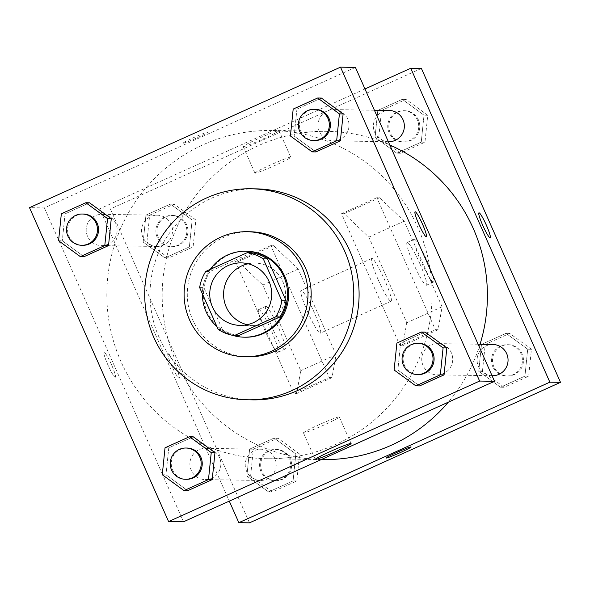 <?xml version="1.0" encoding="UTF-8"?>
<svg xmlns="http://www.w3.org/2000/svg" width="590" height="590" viewBox="0 0 590 590"><rect width="100%" height="100%" fill="white"/><g stroke="black" fill="none" stroke-linecap="round" stroke-linejoin="round"><path stroke-width="0.44" stroke-dasharray="2.95 2.21" d="M248.125 263.782A31.263 30.975 90.9 0 1 285.531 294.853A31.263 30.975 90.9 0 1 247.166 324.721M251.495 252.741L210.018 271.474L205.763 271.407M199.641 287.581L203.904 287.647L222.452 329.515L218.197 329.441M203.904 287.647A41.986 41.595 90.9 0 1 210.018 271.474M238.471 335.681A41.986 41.595 90.9 0 1 222.452 329.515M210.217 269.401A42.989 42.591 -89.1 0 0 202.4 293.798M216.914 326.543A42.989 42.591 -89.1 0 0 232.408 335.282M245.374 337.215A42.989 42.591 90.9 0 1 207.171 311.793A42.989 42.591 90.9 0 1 228.662 254.991A42.989 42.591 90.9 0 1 246.731 251.244M250.226 231.759A62.533 61.95 -89.1 0 0 223.949 237.202A62.533 61.95 -89.1 0 0 188.557 306.859A62.533 61.95 -89.1 0 0 248.257 356.803M252.896 399.865A105.522 104.533 90.9 0 1 159.138 337.473A105.522 104.533 90.9 0 1 211.884 198.048A105.522 104.533 90.9 0 1 256.23 188.859M293.186 109.062L296.918 109.121L321.403 98.058L296.918 109.121L294.152 136.054L315.886 151.925L294.152 136.054L290.428 135.995M396.886 343.063L400.61 343.122L425.095 332.059L400.61 343.122L397.852 370.055L419.579 385.926L397.852 370.055L394.127 369.996M61.338 213.801L65.062 213.86L89.547 202.798L65.062 213.86L62.304 240.794L84.031 256.665L62.304 240.794L58.58 240.735M165.03 447.803L168.755 447.862L193.24 436.799L168.755 447.862L165.997 474.795L187.723 490.666L165.997 474.795L162.272 474.736M355.423 67.393L44.398 207.894L29.5 207.658M183.284 143.163A13.681 0.789 156.1 0 0 196.743 137.957A13.681 0.789 156.1 0 0 208.159 132.035A13.681 0.789 156.1 0 0 195.334 136.858A13.681 0.789 156.1 0 0 183.143 143.119A13.681 0.789 156.1 0 0 183.284 143.163M121.016 361.655A164.138 162.611 90.9 0 1 272.049 130.478A164.138 162.611 90.9 0 1 432.05 297.161A164.138 162.611 90.9 0 1 266.872 458.718A164.138 162.611 90.9 0 1 121.016 361.655M44.398 207.894L183.497 521.803M423.096 365.616A15.635 15.488 90.9 0 1 437.478 343.601A15.635 15.488 90.9 0 1 452.722 359.472A15.635 15.488 90.9 0 1 423.096 365.616M319.404 131.614A15.635 15.488 90.9 0 1 333.785 109.6A15.635 15.488 90.9 0 1 349.022 125.471A15.635 15.488 90.9 0 1 319.404 131.614M87.549 236.354A15.635 15.488 90.9 0 1 101.93 214.332A15.635 15.488 90.9 0 1 117.174 230.211A15.635 15.488 90.9 0 1 87.549 236.354M219.517 457.582A15.635 15.488 -89.1 0 0 189.899 463.725A15.635 15.488 -89.1 0 0 205.136 479.596A15.635 15.488 -89.1 0 0 219.517 457.582M111.554 364.812A13.681 1.689 65.7 0 0 104.061 352.319A13.681 1.689 65.7 0 0 108.154 365.476A13.681 1.689 65.7 0 0 115.323 377.246A13.681 1.689 65.7 0 0 111.554 364.812A13.681 1.689 65.7 0 0 104.069 352.311A13.681 1.689 65.7 0 0 108.162 365.476A13.681 1.689 65.7 0 0 115.33 377.246A13.681 1.689 65.7 0 0 111.562 364.804M426.341 236.745L426.341 236.745A13.681 1.689 -114.3 0 1 418.848 224.252A13.681 1.689 -114.3 0 1 415.08 211.817L415.087 211.81M303.673 432.927A19.603 1.128 -23.9 0 1 303.474 432.861A19.603 1.128 -23.9 0 1 320.938 423.886A19.603 1.128 -23.9 0 1 339.324 416.975A19.603 1.128 -23.9 0 1 322.966 425.456A19.603 1.128 -23.9 0 1 303.673 432.927M183.284 143.171A13.681 0.789 156.1 0 0 196.75 137.957A13.681 0.789 156.1 0 0 208.159 132.042A13.681 0.789 156.1 0 0 195.334 136.865A13.681 0.789 156.1 0 0 183.151 143.127A13.681 0.789 156.1 0 0 183.284 143.171M322.206 459.588A164.138 162.611 90.9 0 1 176.351 362.526A164.138 162.611 90.9 0 1 327.384 131.349A164.138 162.611 90.9 0 1 389.813 145M480.039 344.272A164.138 162.611 90.9 0 1 448.341 402.159M274.852 458.452A15.635 15.488 -89.1 0 0 245.233 464.596A15.635 15.488 -89.1 0 0 260.47 480.467A15.635 15.488 -89.1 0 0 274.852 458.452M388.626 141.733A15.635 15.488 90.9 0 1 374.739 132.484A15.635 15.488 90.9 0 1 389.12 110.47M142.883 237.224A15.635 15.488 90.9 0 1 157.272 215.21A15.635 15.488 90.9 0 1 172.509 231.081A15.635 15.488 90.9 0 1 142.883 237.224M492.325 375.734A15.635 15.488 90.9 0 1 478.431 366.486A15.635 15.488 90.9 0 1 492.82 344.471M364.974 88.95L99.732 208.772L229.281 501.117M243.368 146.622A19.603 1.128 156.1 0 0 262.661 139.152A19.603 1.128 156.1 0 0 279.018 130.67A19.603 1.128 156.1 0 0 260.64 137.581A19.603 1.128 156.1 0 0 243.176 146.556A19.603 1.128 156.1 0 0 243.368 146.622M421.4 68.433L110.374 208.941L99.732 208.772M255.131 173.158A19.603 1.128 -23.9 0 1 254.939 173.091A19.603 1.128 -23.9 0 1 272.403 164.116A19.603 1.128 -23.9 0 1 290.781 157.206A19.603 1.128 -23.9 0 1 274.424 165.687A19.603 1.128 -23.9 0 1 255.131 173.158M478.933 212.82L478.925 212.82A13.681 1.689 65.7 0 0 478.925 212.82A13.681 1.689 65.7 0 0 482.856 225.623A13.681 1.689 65.7 0 0 490.091 237.77A13.681 1.689 65.7 0 0 490.187 237.755A13.681 1.689 65.7 0 0 490.194 237.755L490.187 237.755M411.105 446.94L411.112 446.947A13.681 0.789 156.1 0 0 411.105 446.94A13.681 0.789 156.1 0 0 398.279 451.763A13.681 0.789 156.1 0 0 386.096 458.024L386.096 458.024M168.01 353.307A13.681 1.689 65.7 0 0 167.914 353.322A13.681 1.689 65.7 0 0 172 366.486A13.681 1.689 65.7 0 0 179.176 378.256A13.681 1.689 65.7 0 0 175.245 365.453A13.681 1.689 65.7 0 0 168.01 353.307A13.681 1.689 -114.3 0 1 175.245 365.453A13.681 1.689 -114.3 0 1 179.176 378.249A13.681 1.689 -114.3 0 1 172.007 366.479A13.681 1.689 -114.3 0 1 167.914 353.322A13.681 1.689 -114.3 0 1 168.017 353.299M110.374 208.941L249.481 522.843M375.034 137.33L396.76 153.201L421.245 142.138L424.003 115.205L402.277 99.334L377.792 110.396L375.034 137.33L396.76 153.201L421.245 142.138L424.003 115.205L402.277 99.334L377.792 110.396L375.034 137.33L378.758 137.389L400.485 153.26L424.97 142.197L427.728 115.264L406.001 99.393L381.516 110.455L378.758 137.389M478.726 371.331L500.453 387.202L524.938 376.14L527.696 349.206L505.969 333.335L481.484 344.398L478.726 371.331L500.453 387.202L524.938 376.14L527.696 349.206L505.969 333.335L481.484 344.398L478.726 371.331L482.45 371.39L504.177 387.261L528.662 376.199L531.42 349.265L509.694 333.394L485.209 344.457L482.45 371.39M246.871 476.071L268.598 491.942L293.082 480.88L295.848 453.946L274.114 438.075L249.629 449.138L246.871 476.071L268.598 491.942L293.082 480.88L295.848 453.946L274.114 438.075L249.629 449.138L246.871 476.071L250.595 476.13L272.322 492.001L296.814 480.939L299.572 454.005L277.846 438.134L253.353 449.197L250.595 476.13M143.178 242.07L164.905 257.941L189.39 246.878L192.148 219.945L170.422 204.074L145.936 215.136L143.178 242.07L164.905 257.941L189.39 246.878L192.148 219.945L170.422 204.074L145.936 215.136L143.178 242.07L146.903 242.129L168.629 258L193.114 246.937L195.873 220.004L174.146 204.133L149.661 215.195L146.903 242.129M376.885 197.716L341.536 213.683L400.027 345.666L435.368 329.699L438.031 329.736L442.117 306.778L404.18 221.169L379.54 197.753L376.885 197.716L435.368 329.699M329.338 377.593L332 377.637L336.086 354.679L298.149 269.07L273.509 245.654L270.854 245.617L329.338 377.593L293.997 393.56L296.652 393.604L300.745 370.645L262.808 285.036L238.168 261.621L235.506 261.577L293.997 393.56M270.854 245.617L235.506 261.577M378.227 279.793A23.445 2.891 -114.3 0 1 371.766 258.472A23.445 2.891 -114.3 0 1 384.06 278.65A23.445 2.891 -114.3 0 1 391.074 301.21A23.445 2.891 -114.3 0 1 378.227 279.793M341.536 213.683L344.199 213.72L368.839 237.136L406.775 322.745L402.682 345.703L400.027 345.666M307.545 311.719A23.445 2.891 65.7 0 0 320.392 333.144A23.445 2.891 65.7 0 0 313.932 311.822A23.445 2.891 65.7 0 0 301.084 290.405A23.445 2.891 65.7 0 0 307.545 311.719M265.906 306.335A23.445 2.891 65.7 0 0 265.736 306.372A23.445 2.891 65.7 0 0 272.757 328.932A23.445 2.891 65.7 0 0 285.044 349.11A23.445 2.891 65.7 0 0 278.31 327.17A23.445 2.891 65.7 0 0 265.906 306.335M258.84 309.529A23.445 2.891 65.7 0 0 258.671 309.566A23.445 2.891 65.7 0 0 265.684 332.126A23.445 2.891 65.7 0 0 277.979 352.304A23.445 2.891 65.7 0 0 271.238 330.363A23.445 2.891 65.7 0 0 258.84 309.529M419.962 263.922A23.445 2.891 65.7 0 0 407.284 242.468A23.445 2.891 65.7 0 0 407.115 242.505A23.445 2.891 65.7 0 0 414.128 265.065A23.445 2.891 65.7 0 0 426.423 285.243A23.445 2.891 65.7 0 0 419.962 263.922M414.35 239.275A23.445 2.891 -114.3 0 1 426.747 260.109A23.445 2.891 -114.3 0 1 433.488 282.05A23.445 2.891 -114.3 0 1 421.201 261.872A23.445 2.891 -114.3 0 1 414.18 239.311A23.445 2.891 -114.3 0 1 414.35 239.275M379.54 197.753L344.199 213.72M404.18 221.169L368.839 237.136M298.149 269.07L262.808 285.036M273.509 245.654L238.168 261.621M442.117 306.778L406.775 322.745M336.086 354.679L300.745 370.645M438.031 329.736L402.682 345.703M332 377.637L296.652 393.604M186.514 479.301A15.635 15.488 90.9 0 1 172.619 470.06A15.635 15.488 90.9 0 1 187.008 448.039M168.755 447.862L165.997 474.795M418.362 374.562A15.635 15.488 90.9 0 1 404.475 365.321A15.635 15.488 90.9 0 1 418.856 343.306M400.61 343.122L397.852 370.055M82.814 245.3A15.635 15.488 90.9 0 1 68.927 236.059A15.635 15.488 90.9 0 1 83.308 214.045M65.062 213.86L62.304 240.794M314.669 140.567A15.635 15.488 90.9 0 1 300.782 131.319A15.635 15.488 90.9 0 1 315.163 109.305M296.918 109.121L294.152 136.054M260.942 471.454A15.635 15.488 90.9 0 1 275.331 449.433A15.635 15.488 90.9 0 1 290.568 465.311A15.635 15.488 90.9 0 1 260.942 471.454M299.572 454.005L295.848 453.946M277.846 438.134L274.114 438.075M253.353 449.197L249.629 449.138M272.322 492.001L268.598 491.942M296.814 480.939L293.082 480.88M262.012 471.469A15.635 15.488 90.9 0 1 276.393 449.455A15.635 15.488 90.9 0 1 291.63 465.326A15.635 15.488 90.9 0 1 262.012 471.469M492.798 366.715A15.635 15.488 90.9 0 1 507.186 344.7A15.635 15.488 90.9 0 1 522.423 360.571A15.635 15.488 90.9 0 1 492.798 366.715M531.42 349.265L527.696 349.206M509.694 333.394L505.969 333.335M485.209 344.457L481.484 344.398M504.177 387.261L500.453 387.202M528.662 376.199L524.938 376.14M493.86 366.729A15.635 15.488 90.9 0 1 508.248 344.715A15.635 15.488 90.9 0 1 523.485 360.586A15.635 15.488 90.9 0 1 493.86 366.729M157.25 237.453A15.635 15.488 90.9 0 1 171.638 215.439A15.635 15.488 90.9 0 1 186.875 231.31A15.635 15.488 90.9 0 1 157.25 237.453M195.873 220.004L192.148 219.945M174.146 204.133L170.422 204.074M149.661 215.195L145.936 215.136M168.629 258L164.905 257.941M193.114 246.937L189.39 246.878M158.312 237.468A15.635 15.488 90.9 0 1 172.7 215.453A15.635 15.488 90.9 0 1 187.937 231.324A15.635 15.488 90.9 0 1 158.312 237.468M389.105 132.713A15.635 15.488 90.9 0 1 403.486 110.699A15.635 15.488 90.9 0 1 418.723 126.57A15.635 15.488 90.9 0 1 389.105 132.713M427.728 115.264L424.003 115.205M406.001 99.393L402.277 99.334M381.516 110.455L377.792 110.396M400.485 153.26L396.76 153.201M424.97 142.197L421.245 142.138M390.167 132.728A15.635 15.488 90.9 0 1 404.556 110.714A15.635 15.488 90.9 0 1 419.792 126.592A15.635 15.488 90.9 0 1 390.167 132.728M240.233 325.407L254.069 325.621M241.221 262.882L255.057 263.103M303.474 432.861L315.237 459.396M339.324 416.975L351.08 443.51M327.384 131.349L272.049 130.478M321.24 459.573L266.872 458.718M205.136 479.596L260.47 480.467M205.63 448.334L260.964 449.211M374.407 110.242L333.785 109.6M388.36 141.725L333.291 140.855M157.272 215.21L101.93 214.332M156.778 246.472L101.443 245.595M478.099 344.236L437.478 343.601M492.053 375.727L436.991 374.856M243.176 146.556L254.939 173.091M279.018 130.67L290.781 157.206M371.766 258.472L301.084 290.405M391.074 301.21L320.392 333.144M277.979 352.304L285.044 349.11M258.671 309.566L265.736 306.372M414.18 239.311L407.115 242.505M433.488 282.05L426.423 285.243M276.393 449.455L275.331 449.433M275.899 480.717L274.837 480.695M508.248 344.715L507.186 344.7M507.754 375.978L506.692 375.955M172.7 215.453L171.638 215.439M172.206 246.716L171.144 246.694M404.556 110.714L403.486 110.699M404.062 141.976L402.992 141.961"/><path stroke-width="0.89" d="M247.166 324.721A31.263 30.975 90.9 0 1 248.125 263.782M212.452 306.918A31.263 30.975 90.9 0 1 241.221 262.882A31.263 30.975 90.9 0 1 271.695 294.631A31.263 30.975 90.9 0 1 212.452 306.918M234.215 335.614L275.692 316.882A41.986 41.595 90.9 0 0 281.814 300.708L263.265 258.84A41.986 41.595 90.9 0 0 247.24 252.668L205.763 271.407A41.986 41.595 90.9 0 0 199.641 287.581L218.197 329.441A41.986 41.595 90.9 0 0 234.215 335.614L238.471 335.681L279.948 316.948L275.692 316.882M279.948 316.948A41.986 41.595 90.9 0 0 286.069 300.775L267.521 258.907A41.986 41.595 90.9 0 0 251.495 252.741L247.24 252.668M232.408 335.282A42.989 42.591 -89.1 0 0 244.304 337.192A42.989 42.591 -89.1 0 0 287.566 294.882A42.989 42.591 -89.1 0 0 245.661 251.229A42.989 42.591 -89.1 0 0 227.6 254.976A42.989 42.591 -89.1 0 0 210.217 269.401M202.4 293.798A42.989 42.591 -89.1 0 0 216.914 326.543M245.661 251.229L246.731 251.244A42.989 42.591 90.9 0 1 288.635 294.897A42.989 42.591 90.9 0 1 245.374 337.215L244.304 337.192M267.521 258.907L263.265 258.84M286.069 300.775L281.814 300.708M220.756 237.158A62.533 61.95 -89.1 0 0 185.363 306.807A62.533 61.95 -89.1 0 0 245.064 356.751A62.533 61.95 -89.1 0 0 307.987 295.207A62.533 61.95 -89.1 0 0 247.033 231.708A62.533 61.95 -89.1 0 0 220.756 237.158M245.064 356.751L248.257 356.803A62.533 61.95 -89.1 0 0 311.181 295.258A62.533 61.95 -89.1 0 0 250.226 231.759L247.033 231.708M206.559 197.967A105.522 104.533 -89.1 0 0 146.836 315.51A105.522 104.533 -89.1 0 0 247.579 399.784A105.522 104.533 -89.1 0 0 353.764 295.929A105.522 104.533 -89.1 0 0 250.905 188.771A105.522 104.533 -89.1 0 0 206.559 197.967M250.905 188.771L256.23 188.859A105.522 104.533 90.9 0 1 359.089 296.01A105.522 104.533 90.9 0 1 252.896 399.865L247.579 399.784M312.154 151.866L315.886 151.925L340.371 140.863L343.129 113.929L321.403 98.058L317.678 97.999L293.186 109.062L290.428 135.995L312.154 151.866L336.647 140.803L339.405 113.87L317.678 97.999M415.854 385.867L419.579 385.926L444.064 374.864L446.822 347.93L425.095 332.059L421.371 332L396.886 343.063L394.127 369.996L415.854 385.867L440.339 374.805L443.097 347.871L421.371 332M479.626 381.059L340.519 67.157L29.5 207.658L168.6 521.567L479.626 381.059L494.523 381.295L355.423 67.393L340.519 67.157M80.306 256.606L84.031 256.665L108.516 245.602L111.274 218.669L89.547 202.798L85.823 202.739L61.338 213.801L58.58 240.735L80.306 256.606L104.791 245.543L107.55 218.61L85.823 202.739M183.999 490.607L187.723 490.666L212.208 479.604L214.967 452.67L193.24 436.799L189.515 436.74L165.03 447.803L162.272 474.736L183.999 490.607L208.484 479.545L211.242 452.611L189.515 436.74M168.6 521.567L183.497 521.803L494.523 381.295M315.429 459.463A19.603 1.128 -23.9 0 1 315.237 459.396A19.603 1.128 -23.9 0 1 332.701 450.428A19.603 1.128 -23.9 0 1 351.08 443.51A19.603 1.128 -23.9 0 1 334.722 451.992A19.603 1.128 -23.9 0 1 315.429 459.463M418.856 224.252A13.681 1.689 -114.3 0 1 415.087 211.81A13.681 1.689 -114.3 0 1 422.256 223.581A13.681 1.689 -114.3 0 1 426.349 236.745A13.681 1.689 -114.3 0 1 418.856 224.252M415.08 211.817A13.681 1.689 -114.3 0 1 422.248 223.588A13.681 1.689 -114.3 0 1 426.341 236.745M389.813 145A164.138 162.611 90.9 0 1 480.039 344.272M448.341 402.159A164.138 162.611 90.9 0 1 322.206 459.588L321.24 459.573M374.407 110.242L389.12 110.47A15.635 15.488 90.9 0 1 404.356 126.349A15.635 15.488 90.9 0 1 388.626 141.733L388.36 141.725M478.099 344.236L492.82 344.471A15.635 15.488 90.9 0 1 508.056 360.343A15.635 15.488 90.9 0 1 492.325 375.734L492.053 375.727M229.281 501.117L238.839 522.674L549.858 382.173L410.758 68.27L364.974 88.95M238.839 522.674L249.481 522.843L560.5 382.342L421.4 68.433L410.758 68.27M490.098 237.77A13.681 1.689 -114.3 0 1 482.863 225.616A13.681 1.689 -114.3 0 1 478.933 212.82A13.681 1.689 -114.3 0 1 486.101 224.591A13.681 1.689 -114.3 0 1 490.194 237.755A13.681 1.689 -114.3 0 1 490.098 237.77M560.5 382.342L549.858 382.173M490.194 237.755A13.681 1.689 65.7 0 0 486.094 224.591A13.681 1.689 65.7 0 0 478.933 212.82M386.096 458.024A13.681 0.789 156.1 0 0 400.463 452.515A13.681 0.789 -23.9 0 1 386.096 458.032A13.681 0.789 -23.9 0 1 398.287 451.77A13.681 0.789 -23.9 0 1 411.112 446.947A13.681 0.789 -23.9 0 1 400.47 452.515A13.681 0.789 156.1 0 0 411.105 446.947M185.939 448.024L187.008 448.039A15.635 15.488 90.9 0 1 202.245 463.917A15.635 15.488 90.9 0 1 186.514 479.301L185.444 479.287A15.635 15.488 90.9 0 1 171.557 470.046A15.635 15.488 90.9 0 1 185.939 448.024A15.635 15.488 90.9 0 1 201.183 463.902A15.635 15.488 90.9 0 1 185.444 479.287M187.723 490.666L212.208 479.604L214.967 452.67L211.242 452.611M214.967 452.67L193.24 436.799M212.208 479.604L208.484 479.545M417.794 343.284L418.856 343.306A15.635 15.488 90.9 0 1 434.1 359.177A15.635 15.488 90.9 0 1 418.362 374.562L417.3 374.547A15.635 15.488 90.9 0 1 403.413 365.306A15.635 15.488 90.9 0 1 417.794 343.284A15.635 15.488 90.9 0 1 433.031 359.163A15.635 15.488 90.9 0 1 417.3 374.547M419.579 385.926L444.064 374.864L446.822 347.93L443.097 347.871M446.822 347.93L425.095 332.059M444.064 374.864L440.339 374.805M82.246 214.023L83.308 214.045A15.635 15.488 90.9 0 1 98.552 229.916A15.635 15.488 90.9 0 1 82.814 245.3L81.752 245.285A15.635 15.488 90.9 0 1 67.865 236.044A15.635 15.488 90.9 0 1 82.246 214.023A15.635 15.488 90.9 0 1 97.483 229.901A15.635 15.488 90.9 0 1 81.752 245.285M84.031 256.665L108.516 245.602L111.274 218.669L107.55 218.61M111.274 218.669L89.547 202.798M108.516 245.602L104.791 245.543M314.101 109.283L315.163 109.305A15.635 15.488 90.9 0 1 330.4 125.176A15.635 15.488 90.9 0 1 314.669 140.567L313.607 140.545A15.635 15.488 90.9 0 1 299.713 131.304A15.635 15.488 90.9 0 1 314.101 109.283A15.635 15.488 90.9 0 1 329.338 125.161A15.635 15.488 90.9 0 1 313.607 140.545M315.886 151.925L340.371 140.863L343.129 113.929L339.405 113.87M343.129 113.929L321.403 98.058M340.371 140.863L336.647 140.803"/></g></svg>
